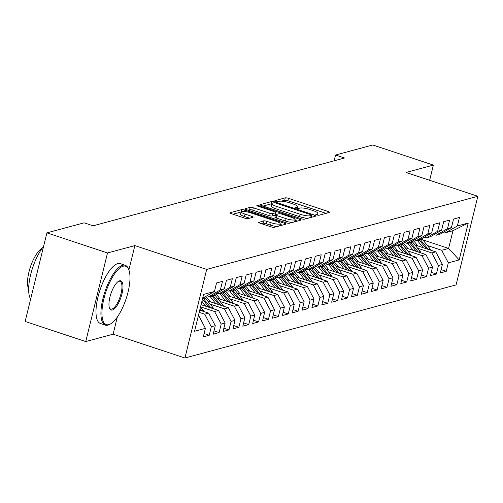 <?xml version="1.0" encoding="UTF-8"?>
<svg xmlns="http://www.w3.org/2000/svg" width="503" height="503" viewBox="0 0 503 503"><rect width="100%" height="100%" fill="white"/><g stroke="black" fill="none" stroke-linecap="round" stroke-linejoin="round"><path stroke-width="0.75" d="M316.833 214.919A1.735 0.365 13.8 0 0 319.053 215.246L329.352 212.467A2.477 0.522 13.8 0 0 329.553 212.329A2.477 0.522 13.8 0 0 328.119 211.474L288.464 198.32A2.477 0.522 13.8 0 0 285.289 197.849L274.99 200.628A1.735 0.365 13.8 0 0 274.852 200.728A1.735 0.365 13.8 0 0 275.858 201.319A1.735 0.365 13.8 0 0 278.077 201.653L279.41 201.294A7.922 1.66 13.8 0 1 289.558 202.797L292.865 203.891A7.922 1.66 13.8 0 1 297.455 206.614A7.922 1.66 13.8 0 1 296.814 207.066L295.481 207.425A1.735 0.365 13.8 0 0 295.343 207.525A1.735 0.365 13.8 0 0 296.342 208.116A1.735 0.365 13.8 0 0 298.568 208.449L299.901 208.091A7.922 1.66 13.8 0 1 310.049 209.594L313.356 210.688A7.922 1.66 13.8 0 1 317.946 213.41A7.922 1.66 13.8 0 1 317.305 213.863L315.972 214.221A1.735 0.365 13.8 0 0 315.827 214.322A1.735 0.365 13.8 0 0 316.833 214.919M258.718 222.175A2.477 0.522 13.8 0 0 258.517 222.313A2.477 0.522 13.8 0 0 259.95 223.169L271.079 226.859A2.477 0.522 13.8 0 0 274.248 227.325L285.685 224.244A2.477 0.522 13.8 0 0 285.886 224.099A2.477 0.522 13.8 0 0 284.453 223.25L244.798 210.097A2.477 0.522 13.8 0 0 241.622 209.625L230.185 212.712A2.477 0.522 13.8 0 0 229.984 212.851A2.477 0.522 13.8 0 0 231.424 213.7L244.86 218.157A2.477 0.522 13.8 0 0 248.036 218.629L252.927 217.309A2.477 0.522 13.8 0 0 253.128 217.17A2.477 0.522 13.8 0 0 251.695 216.315L245.03 214.108A6.621 1.39 13.8 0 1 241.195 211.826A6.621 1.39 13.8 0 1 250.217 212.706L276.323 221.37A6.621 1.39 13.8 0 1 280.158 223.646A6.621 1.39 13.8 0 1 271.136 222.766L266.785 221.326A2.477 0.522 13.8 0 0 263.616 220.855L258.63 222.533M128.881 269.948L134.867 245.59L107.51 252.965L46.911 232.858L84.139 222.823L93.118 225.803L344.53 158.005L335.551 155.031L334.13 160.809M134.867 245.59L206.689 269.413L477.85 196.296L456.089 284.893L184.928 358.01L206.689 269.413M429.644 180.307L433.379 165.091L406.028 172.472L477.85 196.296M433.379 165.091L372.78 144.99L335.551 155.031M301.222 218.73A2.477 0.522 13.8 0 0 304.397 219.201L315.834 216.114A2.477 0.522 13.8 0 0 316.035 215.976A2.477 0.522 13.8 0 0 314.595 215.121L274.94 201.967A2.477 0.522 13.8 0 0 271.771 201.496L260.334 204.583A2.477 0.522 13.8 0 0 260.133 204.721A2.477 0.522 13.8 0 0 261.566 205.576L301.222 218.73M300.763 220.176L289.319 223.263A2.477 0.522 13.8 0 1 286.15 222.791L246.495 209.638A2.477 0.522 13.8 0 1 245.062 208.783A2.477 0.522 13.8 0 1 245.263 208.644L250.154 207.324A2.477 0.522 13.8 0 1 253.33 207.796L269.413 213.127A2.477 0.522 13.8 0 0 272.582 213.599L275.826 212.725A2.477 0.522 13.8 0 0 276.028 212.587A2.477 0.522 13.8 0 0 274.594 211.732L257.85 206.18A1.735 0.365 13.8 0 1 256.851 205.582A1.735 0.365 13.8 0 1 259.208 205.809L299.524 219.189A2.477 0.522 13.8 0 1 300.957 220.037A2.477 0.522 13.8 0 1 300.763 220.176M422.891 239.887L448.607 248.419L452.958 230.701L468.236 223.036L457.378 225.966L459.465 217.466L453.543 219.063L451.455 227.563L447.5 228.626L449.588 220.125L443.665 221.722L441.577 230.223L437.629 231.292L439.716 222.791L433.793 224.388L431.7 232.889L427.751 233.952L429.839 225.451L423.916 227.048L421.828 235.549L417.88 236.617L419.967 228.117L414.038 229.714L411.951 238.215L408.002 239.277L410.09 230.776L404.167 232.373L402.079 240.874L398.131 241.943L400.218 233.442L394.289 235.039L392.202 243.54L388.253 244.603L390.341 236.102L384.418 237.699L382.33 246.2L378.382 247.269L380.469 238.768L374.54 240.365L372.453 248.866L368.504 249.928L370.592 241.427L364.669 243.024L362.581 251.525L358.626 252.594L360.72 244.093L354.791 245.69L352.704 254.191L348.755 255.254L350.843 246.753L344.92 248.35L342.832 256.851L338.877 257.92L340.965 249.419L335.042 251.016L332.955 259.517L329.006 260.579L331.093 252.078L325.171 253.675L323.083 262.176L319.128 263.245L321.216 254.744L315.293 256.341L313.206 264.842L309.257 265.905L311.344 257.404L305.422 259.001L303.328 267.502L299.379 268.571L301.467 260.07L295.544 261.667L293.456 270.168L289.508 271.23L291.595 262.729L285.666 264.327L283.579 272.827L279.63 273.896L281.718 265.395L275.795 266.992L273.707 275.493L269.759 276.556L271.846 268.055L265.917 269.652L263.83 278.153L259.881 279.222L261.969 270.721L256.046 272.318L253.958 280.819L250.01 281.881L252.097 273.381L246.168 274.978L244.081 283.478L240.132 284.547L242.22 276.046L236.297 277.643L234.209 286.144L230.255 287.207L232.348 278.706L226.419 280.303L224.332 288.804L220.383 289.873L222.471 281.372L216.548 282.969L214.46 291.47L202.665 298.191M468.236 223.036L459.182 259.913L448.318 262.836L441.697 250.28L427.437 245.552M441.118 269.639L446.23 271.337L448.318 262.836M446.23 271.337L440.307 272.934L442.395 264.433L438.446 265.502L431.819 252.946L417.559 248.218M431.241 272.305L436.359 274.003L438.446 265.502M436.359 274.003L430.43 275.6L432.523 267.099L428.569 268.162L421.948 255.606L407.688 250.878M421.369 274.965L426.481 276.663L428.569 268.162M426.481 276.663L420.558 278.26L422.646 269.759L418.697 270.828L412.07 258.272L397.81 253.543M411.492 277.631L416.61 279.328L418.697 270.828M416.61 279.328L410.681 280.925L412.768 272.425L408.82 273.487L402.193 260.931L387.939 256.203M401.62 280.29L406.732 281.988L408.82 273.487M406.732 281.988L400.809 283.585L402.897 275.084L398.948 276.153L392.321 263.597L378.061 258.869M391.743 282.956L396.861 284.654L398.948 276.153M396.861 284.654L390.932 286.251L393.019 277.75L389.07 278.813L382.443 266.257L368.19 261.529M381.865 285.616L386.983 287.314L389.07 278.813M386.983 287.314L381.06 288.911L383.148 280.41L379.199 281.479L372.572 268.923L358.312 264.194M371.994 288.282L377.112 289.98L379.199 281.479M377.112 289.98L371.183 291.577L373.27 283.076L369.321 284.138L362.694 271.582L348.441 266.854M362.116 290.941L367.234 292.639L369.321 284.138M367.234 292.639L361.311 294.236L363.399 285.735L359.45 286.804L352.823 274.248L338.563 269.52M352.245 293.607L357.356 295.305L359.45 286.804M357.356 295.305L351.434 296.902L353.521 288.401L349.572 289.464L342.945 276.908L328.685 272.18M342.367 296.267L347.485 297.965L349.572 289.464M347.485 297.965L341.562 299.562L343.65 291.061L339.695 292.13L333.074 279.574L318.814 274.845M332.496 298.933L337.607 300.631L339.695 292.13M337.607 300.631L331.684 302.228L333.772 293.727L329.823 294.789L323.196 282.233L308.936 277.505M322.618 301.593L327.736 303.29L329.823 294.789M327.736 303.29L321.813 304.887L323.901 296.386L319.946 297.455L313.325 284.899L299.065 280.171M312.747 304.258L317.858 305.956L319.946 297.455M317.858 305.956L311.935 307.553L314.023 299.052L310.074 300.115L303.447 287.559L289.187 282.831M302.869 306.918L307.987 308.616L310.074 300.115M307.987 308.616L302.058 310.213L304.145 301.712L300.197 302.781L293.576 290.225L279.316 285.497M292.998 309.584L298.109 311.282L300.197 302.781M298.109 311.282L292.186 312.879L294.274 304.378L290.325 305.44L283.698 292.884L269.438 288.156M283.12 312.244L288.238 313.941L290.325 305.44M288.238 313.941L282.309 315.538L284.396 307.037L280.448 308.106L273.821 295.55L259.567 290.822M273.248 314.909L278.36 316.607L280.448 308.106M278.36 316.607L272.437 318.204L274.525 309.703L270.576 310.766L263.949 298.21L249.689 293.482M263.371 317.569L268.489 319.267L270.576 310.766M268.489 319.267L262.56 320.864L264.647 312.363L260.699 313.432L254.072 300.876L239.818 296.148M253.493 320.235L258.611 321.933L260.699 313.432M258.611 321.933L252.688 323.53L254.776 315.029L250.827 316.091L244.2 303.535L229.94 298.807M243.622 322.895L248.74 324.592L250.827 316.091M248.74 324.592L242.811 326.189L244.898 317.689L240.95 318.757L234.323 306.201L220.069 301.473M233.744 325.56L238.862 327.258L240.95 318.757M238.862 327.258L232.939 328.855L235.027 320.354L231.078 321.417L224.451 308.861L210.191 304.133M223.873 328.22L228.984 329.918L231.078 321.417M228.984 329.918L223.062 331.515L225.149 323.014L221.201 324.083L214.574 311.527L200.534 306.868M213.995 330.886L219.113 332.584L221.201 324.083M219.113 332.584L213.19 334.181L215.278 325.68L211.323 326.743L204.702 314.186L199.182 312.357M204.124 333.546L209.235 335.243L211.323 326.743M209.235 335.243L203.313 336.84L205.4 328.34L194.542 331.27L203.596 294.4L214.46 291.47M207.022 295.795L209.053 296.468L213.002 295.406L224.332 288.804M220.383 289.873L209.053 296.468M198.314 315.909L198.773 315.783L198.377 315.651M205.4 328.34L198.773 315.783M216.9 293.136L218.924 293.809L222.879 292.74L234.209 286.144M230.255 287.207L218.924 293.809M204.702 314.186L208.651 313.124L199.722 310.162M215.278 325.68L208.651 313.124M226.778 290.47L228.802 291.143L232.751 290.08L244.081 283.478M240.132 284.547L228.802 291.143M214.574 311.527L218.522 310.458L201.074 304.673M225.149 323.014L218.522 310.458M236.649 287.81L238.674 288.483L242.628 287.414L253.958 280.819M250.01 281.881L238.674 288.483M224.451 308.861L228.4 307.798L207.594 300.895M235.027 320.354L228.4 307.798M246.527 285.144L248.551 285.817L252.5 284.755L263.83 278.153M259.881 279.222L248.551 285.817M206.205 296.871L205.551 296.657M234.323 306.201L238.277 305.132L217.466 298.235M244.898 317.689L238.277 305.132M256.398 282.485L258.429 283.158L262.377 282.089L273.707 275.493M269.759 276.556L258.429 283.158M216.076 294.211L215.429 293.991M244.2 303.535L248.149 302.473L227.343 295.569M254.776 315.029L248.149 302.473M266.276 279.819L268.3 280.492L272.249 279.429L283.579 272.827M279.63 273.896L268.3 280.492M225.954 291.545L225.3 291.331M254.072 300.876L258.026 299.807L237.215 292.909M264.647 312.363L258.026 299.807M276.147 277.159L278.178 277.832L282.126 276.763L293.456 270.168M289.508 271.23L278.178 277.832M235.832 288.885L235.178 288.665M263.949 298.21L267.898 297.147L247.092 290.244M274.525 309.703L267.898 297.147M286.025 274.493L288.049 275.166L291.998 274.104L303.328 267.502M299.379 268.571L288.049 275.166M245.703 286.22L245.049 286.006M273.821 295.55L277.775 294.481L256.964 287.584M284.396 307.037L277.775 294.481M295.896 271.834L297.927 272.507L301.875 271.438L313.206 264.842M309.257 265.905L297.927 272.507M255.581 283.56L254.927 283.34M283.698 292.884L287.647 291.822L266.841 284.918M294.274 304.378L287.647 291.822M305.774 269.168L307.798 269.841L311.747 268.778L323.083 262.176M319.128 263.245L307.798 269.841M265.452 280.894L264.798 280.68M293.576 290.225L297.524 289.156L276.713 282.258M304.145 301.712L297.524 289.156M315.645 266.508L317.676 267.181L321.624 266.112L332.955 259.517M329.006 260.579L317.676 267.181M275.33 278.234L274.676 278.014M303.447 287.559L307.396 286.496L286.591 279.593M314.023 299.052L307.396 286.496M325.523 263.842L327.547 264.515L331.502 263.453L342.832 256.851M338.877 257.92L327.547 264.515M285.201 275.569L284.547 275.355M313.325 284.899L317.274 283.83L296.468 276.933M323.901 296.386L317.274 283.83M335.394 261.183L337.425 261.856L341.374 260.787L352.704 254.191M348.755 255.254L337.425 261.856M295.079 272.909L294.425 272.689M323.196 282.233L327.145 281.171L306.34 274.267M333.772 293.727L327.145 281.171M345.272 258.517L347.296 259.19L351.251 258.127L362.581 251.525M358.626 252.594L347.296 259.19M304.95 270.243L304.296 270.029M333.074 279.574L337.023 278.505L316.217 271.607M343.65 291.061L337.023 278.505M355.149 255.857L357.174 256.53L361.123 255.461L372.453 248.866M368.504 249.928L357.174 256.53M314.828 267.583L314.174 267.363M342.945 276.908L346.894 275.845L326.089 268.942M353.521 288.401L346.894 275.845M365.021 253.191L367.052 253.864L371 252.802L382.33 246.2M378.382 247.269L367.052 253.864M324.699 264.918L324.051 264.704M352.823 274.248L356.772 273.179L335.966 266.282M363.399 285.735L356.772 273.179M374.898 250.532L376.923 251.204L380.872 250.136L392.202 243.54M388.253 244.603L376.923 251.204M334.577 262.258L333.923 262.038M362.694 271.582L366.649 270.52L345.838 263.616M373.27 283.076L366.649 270.52M384.77 247.866L386.801 248.539L390.749 247.476L402.079 240.874M398.131 241.943L386.801 248.539M344.454 259.592L343.8 259.378M372.572 268.923L376.521 267.854L355.715 260.956M383.148 280.41L376.521 267.854M394.648 245.206L396.672 245.879L400.621 244.81L411.951 238.215M408.002 239.277L396.672 245.879M354.326 256.932L353.672 256.712M382.443 266.257L386.398 265.194L365.587 258.291M393.019 277.75L386.398 265.194M404.519 242.54L406.55 243.213L410.498 242.15L421.828 235.549M417.88 236.617L406.55 243.213M364.203 254.267L363.55 254.053M392.321 263.597L396.27 262.528L375.464 255.631M402.897 275.084L396.27 262.528M414.397 239.881L416.421 240.553L420.37 239.485L431.7 232.889M427.751 233.952L416.421 240.553M374.075 251.607L373.421 251.387M402.193 260.931L406.147 259.869L385.336 252.965M412.768 272.425L406.147 259.869M424.268 237.215L426.299 237.888L430.247 236.825L441.577 230.223M437.629 231.292L426.299 237.888M383.952 248.941L383.299 248.727M412.07 258.272L416.019 257.203L395.213 250.305M422.646 269.759L416.019 257.203M434.146 234.555L436.17 235.228L440.125 234.159L451.455 227.563M447.5 228.626L436.17 235.228M393.824 246.281L393.17 246.061M421.948 255.606L425.896 254.543L405.085 247.639M432.523 267.099L425.896 254.543M444.017 231.889L446.048 232.562L452.958 230.701M457.378 225.966L446.048 232.562M403.702 243.615L403.048 243.402M431.819 252.946L435.768 251.877L414.962 244.98M442.395 264.433L435.768 251.877M46.911 232.858L25.15 321.455L85.749 341.562L113.106 334.181L184.928 358.01M107.51 252.965L85.749 341.562M413.573 240.956L412.919 240.736M441.697 250.28L448.607 248.419L459.182 259.913M113.106 334.181L117.312 317.047M326.019 213.366L287.873 200.716A2.477 0.522 13.8 0 0 284.704 200.244L281.328 201.156M271.689 203.847A2.477 0.522 13.8 0 0 271.18 203.891L263.082 206.073M312.495 217.013L311.476 216.674M311.684 215.378A1.735 0.365 13.8 0 0 311.822 215.278A1.735 0.365 13.8 0 0 310.816 214.687L276.009 203.137A1.735 0.365 13.8 0 0 273.789 202.81L272.381 203.187A7.922 1.66 13.8 0 0 271.739 203.633A7.922 1.66 13.8 0 0 276.329 206.362L300.121 214.253A7.922 1.66 13.8 0 0 310.276 215.756L311.684 215.378L311.194 217.365M271.739 203.633L271.155 206.029A7.922 1.66 13.8 0 0 275.745 208.758L276.329 206.362M307.767 218.289A7.922 1.66 13.8 0 1 299.536 216.648L275.745 208.758M248.01 210.141L249.57 209.72L250.154 207.324M275.399 215.045A2.477 0.522 13.8 0 1 275.242 215.121L271.997 215.994A2.477 0.522 13.8 0 1 268.822 215.523L252.739 210.191A2.477 0.522 13.8 0 0 249.57 209.72M275.713 213.876L276.933 214.278M294.947 220.257L297.424 221.081M286.1 218.667A6.621 1.39 13.8 0 0 295.123 219.547A6.621 1.39 13.8 0 0 291.287 217.271L282.089 214.215A2.477 0.522 13.8 0 0 278.914 213.75L275.669 214.624A2.477 0.522 13.8 0 0 275.468 214.762A2.477 0.522 13.8 0 0 276.901 215.617L286.1 218.667L285.509 221.062A6.621 1.39 13.8 0 0 292.406 222.433M275.078 217.019A2.477 0.522 13.8 0 0 274.877 217.158A2.477 0.522 13.8 0 0 276.31 218.006L276.901 215.617M285.509 221.062L276.31 218.006M277.235 226.52A6.621 1.39 13.8 0 1 270.551 225.162L266.2 223.716A2.477 0.522 13.8 0 0 263.025 223.25L261.466 223.672M241.195 211.826L240.604 214.221A6.621 1.39 13.8 0 0 244.439 216.504L245.03 214.108M249.589 218.208L244.439 216.504M241.151 211.996A2.477 0.522 13.8 0 0 241.038 212.021L232.939 214.203M282.353 225.143L279.982 224.357M431.002 250.299A6.684 6.105 -105.1 0 0 430.122 248.903L422.533 239.441A19.29 17.63 -105.1 0 0 421.841 238.629M423.149 247.696L417.591 240.774A19.29 17.63 -105.1 0 0 417.232 240.333M417.83 245.929L415.352 242.842A16.014 14.637 -105.1 0 0 413.164 240.597M428.223 249.375L420.653 239.944A19.29 17.63 -105.1 0 0 420.294 239.51M419.106 239.83A19.29 17.63 74.9 0 1 419.471 240.264L426.261 248.727M421.124 252.959A6.684 6.105 -105.1 0 0 420.25 251.563L412.655 242.1A19.29 17.63 -105.1 0 0 411.97 241.295M413.271 250.356L407.719 243.433A19.29 17.63 -105.1 0 0 407.355 242.999M407.952 248.589L405.481 245.508A16.014 14.637 -105.1 0 0 403.293 243.257M418.351 252.041L410.781 242.609A19.29 17.63 -105.1 0 0 410.417 242.169M409.235 242.49A19.29 17.63 74.9 0 1 409.593 242.93L416.383 251.387M411.247 255.625A6.684 6.105 -105.1 0 0 410.373 254.229L402.784 244.766A19.29 17.63 -105.1 0 0 402.092 243.955M403.4 253.022L397.842 246.099A19.29 17.63 -105.1 0 0 397.483 245.659M398.08 251.255L395.603 248.168A16.014 14.637 -105.1 0 0 393.415 245.923M408.474 254.7L400.904 245.269A19.29 17.63 -105.1 0 0 400.545 244.835M399.357 245.156A19.29 17.63 74.9 0 1 399.722 245.59L406.512 254.053M123.147 266.213A30.765 10.682 108.4 0 0 103.92 298.669A30.765 10.682 108.4 0 0 108.793 324.636A30.765 10.682 108.4 0 0 110.723 323.794A30.765 10.682 108.4 0 0 126.108 298.788A30.765 10.682 108.4 0 0 128.718 269.545A30.765 10.682 108.4 0 0 123.147 266.213M110.723 323.794L109.924 324.265A31.519 10.947 -71.6 0 1 107.944 325.127A31.519 10.947 -71.6 0 1 105.372 325.114A31.519 10.947 -71.6 0 1 103.857 295.142A31.519 10.947 -71.6 0 1 122.65 265.27A31.519 10.947 -71.6 0 1 125.222 265.282A31.519 10.947 -71.6 0 1 128.359 268.684L128.718 269.545M119.557 280.819A15.379 5.338 -71.6 0 1 121.99 293.796A15.379 5.338 -71.6 0 1 112.383 310.03A15.379 5.338 -71.6 0 1 109.591 308.364A15.379 5.338 -71.6 0 1 110.899 293.739A15.379 5.338 -71.6 0 1 118.589 281.24A15.379 5.338 -71.6 0 1 119.557 280.819M109.421 307.899A14.625 5.08 108.4 0 0 110.691 309.081A14.625 5.08 108.4 0 0 111.886 309.087A14.625 5.08 108.4 0 0 120.601 295.223A14.625 5.08 108.4 0 0 119.903 281.315A14.625 5.08 108.4 0 0 118.708 281.309A14.625 5.08 108.4 0 0 118.18 281.504M30.645 299.078A31.519 10.947 -71.6 0 1 30.677 274.55A31.519 10.947 -71.6 0 1 43.547 246.564M28.658 289.049A22.698 7.878 -71.6 0 1 30.381 267.03A22.698 7.878 -71.6 0 1 42.158 248.35M105.372 325.114L100.43 323.479A31.519 10.947 -71.6 0 1 98.921 293.501A31.519 10.947 -71.6 0 1 117.708 263.629A31.519 10.947 -71.6 0 1 120.28 263.641L125.222 265.282M401.375 258.284A6.684 6.105 -105.1 0 0 400.501 256.888L392.906 247.426A19.29 17.63 -105.1 0 0 392.221 246.621M393.522 255.681L387.97 248.759A19.29 17.63 -105.1 0 0 387.606 248.325M388.203 253.914L385.726 250.834A16.014 14.637 -105.1 0 0 383.544 248.583M398.596 257.366L391.032 247.935A19.29 17.63 -105.1 0 0 390.668 247.495M389.485 247.816A19.29 17.63 74.9 0 1 389.844 248.256L396.634 256.712M391.497 260.95A6.684 6.105 -105.1 0 0 390.624 259.554L383.028 250.092A19.29 17.63 -105.1 0 0 382.343 249.281M383.651 258.347L378.093 251.425A19.29 17.63 -105.1 0 0 377.734 250.984M378.331 256.58L375.854 253.493A16.014 14.637 -105.1 0 0 373.666 251.249M388.725 260.026L381.155 250.595A19.29 17.63 -105.1 0 0 380.79 250.161M379.608 250.481A19.29 17.63 74.9 0 1 379.972 250.915L386.757 259.378M381.626 263.61A6.684 6.105 -105.1 0 0 380.752 262.214L373.157 252.751A19.29 17.63 -105.1 0 0 372.471 251.946M373.773 261.007L368.221 254.084A19.29 17.63 -105.1 0 0 367.856 253.65M368.454 259.24L365.977 256.159A16.014 14.637 -105.1 0 0 363.788 253.908M378.847 262.692L371.277 253.261A19.29 17.63 -105.1 0 0 370.918 252.82M369.73 253.141A19.29 17.63 74.9 0 1 370.095 253.581L376.885 262.038M371.748 266.276A6.684 6.105 -105.1 0 0 370.874 264.88L363.279 255.417A19.29 17.63 -105.1 0 0 362.594 254.606M363.902 263.673L358.343 256.75A19.29 17.63 -105.1 0 0 357.985 256.31M358.582 261.906L356.105 258.819A16.014 14.637 -105.1 0 0 353.917 256.574M368.976 265.351L361.405 255.92A19.29 17.63 -105.1 0 0 361.041 255.486M359.859 255.807A19.29 17.63 74.9 0 1 360.217 256.241L367.008 264.704M361.877 268.935A6.684 6.105 -105.1 0 0 361.003 267.539L353.408 258.077A19.29 17.63 -105.1 0 0 352.722 257.272M354.024 266.332L348.472 259.41A19.29 17.63 -105.1 0 0 348.107 258.976M348.705 264.565L346.227 261.485A16.014 14.637 -105.1 0 0 344.039 259.234M359.098 268.017L351.528 258.586A19.29 17.63 -105.1 0 0 351.169 258.146M349.981 258.467A19.29 17.63 74.9 0 1 350.346 258.907L357.136 267.363M351.999 271.601A6.684 6.105 -105.1 0 0 351.125 270.205L343.53 260.743A19.29 17.63 -105.1 0 0 342.845 259.932M344.153 268.998L338.594 262.076A19.29 17.63 -105.1 0 0 338.23 261.635M338.833 267.231L336.356 264.144A16.014 14.637 -105.1 0 0 334.168 261.9M349.227 270.677L341.656 261.246A19.29 17.63 -105.1 0 0 341.292 260.812M340.11 261.132A19.29 17.63 74.9 0 1 340.468 261.566L347.259 270.029M342.128 274.261A6.684 6.105 -105.1 0 0 341.254 272.865L333.659 263.402A19.29 17.63 -105.1 0 0 332.973 262.597M334.275 271.658L328.717 264.735A19.29 17.63 -105.1 0 0 328.358 264.301M328.956 269.891L326.478 266.81A16.014 14.637 -105.1 0 0 324.29 264.559M339.349 273.343L331.779 263.912A19.29 17.63 -105.1 0 0 331.42 263.471M330.232 263.792A19.29 17.63 74.9 0 1 330.597 264.232L337.387 272.689M332.25 276.927A6.684 6.105 -105.1 0 0 331.376 275.531L323.781 266.068A19.29 17.63 -105.1 0 0 323.096 265.257M324.404 274.324L318.845 267.401A19.29 17.63 -105.1 0 0 318.481 266.961M319.084 272.557L316.607 269.47A16.014 14.637 -105.1 0 0 314.419 267.225M329.478 276.002L321.907 266.571A19.29 17.63 -105.1 0 0 321.543 266.137M320.361 266.458A19.29 17.63 74.9 0 1 320.719 266.892L327.51 275.355M322.379 279.586A6.684 6.105 -105.1 0 0 321.499 278.19L313.91 268.728A19.29 17.63 -105.1 0 0 313.218 267.923M314.526 276.983L308.968 270.061A19.29 17.63 -105.1 0 0 308.609 269.627M309.207 275.216L306.729 272.136A16.014 14.637 -105.1 0 0 304.541 269.885M319.6 278.668L312.03 269.237A19.29 17.63 -105.1 0 0 311.671 268.797M310.483 269.118A19.29 17.63 74.9 0 1 310.848 269.558L317.638 278.014M312.501 282.252A6.684 6.105 -105.1 0 0 311.627 280.856L304.032 271.394A19.29 17.63 -105.1 0 0 303.347 270.583M304.648 279.649L299.096 272.727A19.29 17.63 -105.1 0 0 298.732 272.286M299.329 277.882L296.858 274.795A16.014 14.637 -105.1 0 0 294.67 272.551M309.729 281.328L302.158 271.897A19.29 17.63 -105.1 0 0 301.794 271.463M300.612 271.783A19.29 17.63 74.9 0 1 300.97 272.217L307.761 280.68M302.63 284.912A6.684 6.105 -105.1 0 0 301.75 283.516L294.161 274.053A19.29 17.63 -105.1 0 0 293.469 273.248M294.777 282.309L289.219 275.386A19.29 17.63 -105.1 0 0 288.86 274.952M289.458 280.542L286.98 277.461A16.014 14.637 -105.1 0 0 284.792 275.21M299.851 283.994L292.281 274.563A19.29 17.63 -105.1 0 0 291.922 274.122M290.734 274.443A19.29 17.63 74.9 0 1 291.099 274.883L297.889 283.34M292.752 287.578A6.684 6.105 -105.1 0 0 291.878 286.182L284.283 276.719A19.29 17.63 -105.1 0 0 283.598 275.908M284.899 284.975L279.347 278.052A19.29 17.63 -105.1 0 0 278.983 277.612M279.58 283.208L277.109 280.121A16.014 14.637 -105.1 0 0 274.921 277.876M289.98 286.653L282.409 277.222A19.29 17.63 -105.1 0 0 282.045 276.788M280.863 277.109A19.29 17.63 74.9 0 1 281.221 277.543L288.012 286.006M282.875 290.237A6.684 6.105 -105.1 0 0 282.001 288.841L274.405 279.379A19.29 17.63 -105.1 0 0 273.72 278.574M275.028 287.634L269.47 280.712A19.29 17.63 -105.1 0 0 269.111 280.278M269.709 285.867L267.231 282.787A16.014 14.637 -105.1 0 0 265.043 280.536M280.102 289.319L272.532 279.888A19.29 17.63 -105.1 0 0 272.173 279.448M270.985 279.769A19.29 17.63 74.9 0 1 271.35 280.209L278.14 288.665M273.003 292.903A6.684 6.105 -105.1 0 0 272.129 291.507L264.534 282.045A19.29 17.63 -105.1 0 0 263.849 281.234M265.15 290.3L259.598 283.378A19.29 17.63 -105.1 0 0 259.234 282.938M259.831 288.533L257.354 285.446A16.014 14.637 -105.1 0 0 255.172 283.202M270.224 291.979L262.66 282.548A19.29 17.63 -105.1 0 0 262.296 282.114M261.114 282.435A19.29 17.63 74.9 0 1 261.472 282.868L268.262 291.331M263.126 295.563A6.684 6.105 -105.1 0 0 262.252 294.167L254.656 284.704A19.29 17.63 -105.1 0 0 253.971 283.899M255.279 292.96L249.721 286.037A19.29 17.63 -105.1 0 0 249.362 285.603M249.96 291.193L247.482 288.112A16.014 14.637 -105.1 0 0 245.294 285.861M260.353 294.645L252.783 285.214A19.29 17.63 -105.1 0 0 252.418 284.773M251.236 285.094A19.29 17.63 74.9 0 1 251.601 285.534L258.385 293.991M253.254 298.229A6.684 6.105 -105.1 0 0 252.38 296.833L244.785 287.37A19.29 17.63 -105.1 0 0 244.1 286.559M245.401 295.626L239.849 288.703A19.29 17.63 -105.1 0 0 239.485 288.263M240.082 293.859L237.605 290.772A16.014 14.637 -105.1 0 0 235.417 288.527M250.475 297.304L242.905 287.873A19.29 17.63 -105.1 0 0 242.547 287.439M241.358 287.76A19.29 17.63 74.9 0 1 241.723 288.194L248.513 296.657M243.377 300.888A6.684 6.105 -105.1 0 0 242.503 299.492L234.907 290.03A19.29 17.63 -105.1 0 0 234.222 289.225M235.53 298.285L229.972 291.363A19.29 17.63 -105.1 0 0 229.607 290.929M230.211 296.519L227.733 293.438A16.014 14.637 -105.1 0 0 225.545 291.187M240.604 299.97L233.034 290.539A19.29 17.63 -105.1 0 0 232.669 290.099M231.487 290.42A19.29 17.63 74.9 0 1 231.845 290.86L238.636 299.316M233.505 303.554A6.684 6.105 -105.1 0 0 232.631 302.158L225.036 292.696A19.29 17.63 -105.1 0 0 224.351 291.885M225.652 300.951L220.1 294.029A19.29 17.63 -105.1 0 0 219.736 293.589M220.333 299.184L217.856 296.097A16.014 14.637 -105.1 0 0 215.668 293.853M230.726 302.63L223.156 293.199A19.29 17.63 -105.1 0 0 222.798 292.765M221.609 293.086A19.29 17.63 74.9 0 1 221.974 293.519L228.764 301.982M223.628 306.214A6.684 6.105 -105.1 0 0 222.754 304.818L215.158 295.355A19.29 17.63 -105.1 0 0 214.473 294.551M215.781 303.611L210.223 296.688A19.29 17.63 -105.1 0 0 209.858 296.254M210.461 301.844L207.984 298.763A16.014 14.637 -105.1 0 0 205.796 296.512M220.855 305.296L213.285 295.865A19.29 17.63 -105.1 0 0 212.92 295.424M211.738 295.745A19.29 17.63 74.9 0 1 212.096 296.185L218.887 304.642M213.756 308.88A6.684 6.105 -105.1 0 0 212.882 307.484L205.287 298.021A19.29 17.63 -105.1 0 0 204.595 297.21M205.903 306.277L201.904 301.291M210.977 307.955L203.407 298.524A19.29 17.63 -105.1 0 0 203.049 298.09M202.439 299.115L209.015 307.308M203.878 311.539A6.684 6.105 -105.1 0 0 203.005 310.144L200.496 307.019M201.106 310.621L199.961 309.194M317.028 214.976L317.305 213.863M296.537 208.179L296.814 207.066M284.704 200.244L285.289 197.849M287.873 200.716L288.464 198.32M327.774 212.895L328.119 211.474M260.246 204.941L260.334 204.583M271.18 203.891L271.771 201.496M274.732 202.828L274.94 201.967M314.249 216.541L314.595 215.121M299.536 216.648L300.121 214.253M309.785 217.742L310.276 215.756M245.175 209.003L245.263 208.644M252.739 210.191L253.33 207.796M268.822 215.523L269.413 213.127M271.997 215.994L272.582 213.599M275.242 215.121L275.826 212.725M259.026 206.563L259.208 205.809M299.178 220.603L299.524 219.189M263.025 223.25L263.616 220.855M266.2 223.716L266.785 221.326M270.551 225.162L271.136 222.766M251.343 217.736L251.695 216.315M230.097 213.065L230.185 212.712M241.038 212.021L241.622 209.625M244.471 211.423L244.798 210.097M284.107 224.671L284.453 223.25M420.653 239.944L422.533 239.441M417.591 240.774L419.471 240.264M428.286 249.4L430.122 248.903M410.781 242.609L412.655 242.1M407.719 243.433L409.593 242.93M418.408 252.06L420.25 251.563M400.904 245.269L402.784 244.766M397.842 246.099L399.722 245.59M408.537 254.725L410.373 254.229M391.032 247.935L392.906 247.426M387.97 248.759L389.844 248.256M398.659 257.385L400.501 256.888M381.155 250.595L383.028 250.092M378.093 251.425L379.972 250.915M388.788 260.051L390.624 259.554M371.277 253.261L373.157 252.751M368.221 254.084L370.095 253.581M378.91 262.711L380.752 262.214M361.405 255.92L363.279 255.417M358.343 256.75L360.217 256.241M369.039 265.377L370.874 264.88M351.528 258.586L353.408 258.077M348.472 259.41L350.346 258.907M359.161 268.036L361.003 267.539M341.656 261.246L343.53 260.743M338.594 262.076L340.468 261.566M349.289 270.702L351.125 270.205M331.779 263.912L333.659 263.402M328.717 264.735L330.597 264.232M339.412 273.362L341.254 272.865M321.907 266.571L323.781 266.068M318.845 267.401L320.719 266.892M329.54 276.028L331.376 275.531M312.03 269.237L313.91 268.728M308.968 270.061L310.848 269.558M319.663 278.687L321.499 278.19M302.158 271.897L304.032 271.394M299.096 272.727L300.97 272.217M309.791 281.353L311.627 280.856M292.281 274.563L294.161 274.053M289.219 275.386L291.099 274.883M299.914 284.013L301.75 283.516M282.409 277.222L284.283 276.719M279.347 278.052L281.221 277.543M290.036 286.679L291.878 286.182M272.532 279.888L274.405 279.379M269.47 280.712L271.35 280.209M280.165 289.338L282.001 288.841M262.66 282.548L264.534 282.045M259.598 283.378L261.472 282.868M270.287 292.004L272.129 291.507M252.783 285.214L254.656 284.704M249.721 286.037L251.601 285.534M260.416 294.664L262.252 294.167M242.905 287.873L244.785 287.37M239.849 288.703L241.723 288.194M250.538 297.33L252.38 296.833M233.034 290.539L234.907 290.03M229.972 291.363L231.845 290.86M240.667 299.989L242.503 299.492M223.156 293.199L225.036 292.696M220.1 294.029L221.974 293.519M230.789 302.655L232.631 302.158M213.285 295.865L215.158 295.355M210.223 296.688L212.096 296.185M220.918 305.315L222.754 304.818M203.407 298.524L205.287 298.021M211.04 307.981L212.882 307.484M201.169 310.64L203.005 310.144M317.531 215.108L317.946 213.41M297.04 208.311L297.455 206.614M311.319 217.334L311.822 215.278M275.512 214.693L276.028 212.587M294.557 221.854L295.123 219.547M274.877 217.158L275.468 214.762M279.611 225.878L280.158 223.646"/></g></svg>
